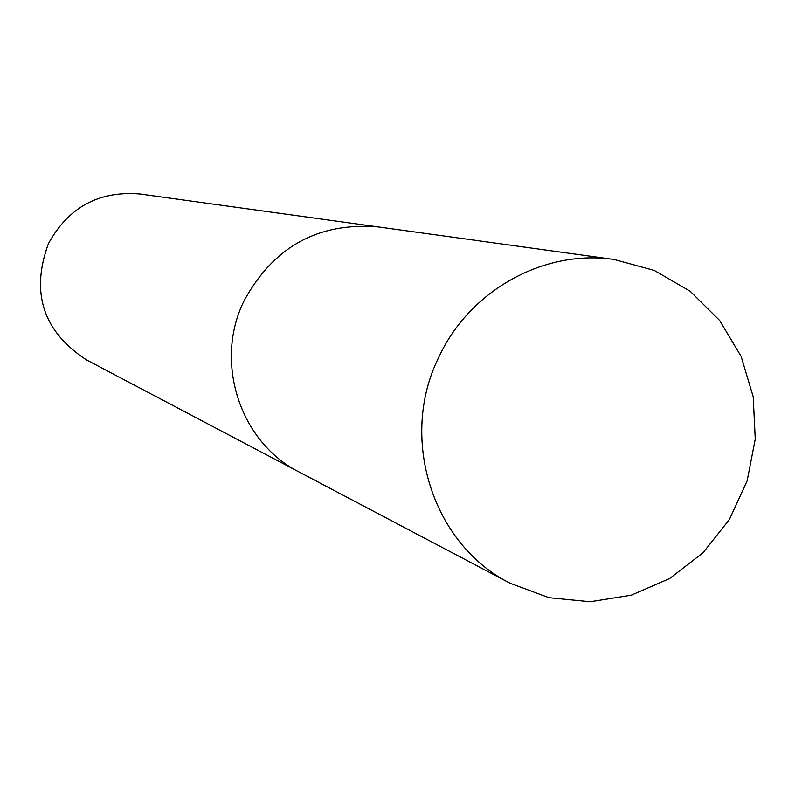 <?xml version="1.0" encoding="UTF-8"?>
<svg xmlns="http://www.w3.org/2000/svg" width="795" height="795" viewBox="0 0 795 795"><rect width="100%" height="100%" fill="white"/><g stroke="black" fill="none" stroke-linecap="round" stroke-linejoin="round"><path stroke-width="1.19" d="M614.237 259.508L378.162 226.903C318.278 222.103 273.589 246.728 244.085 300.778C213.706 361.904 239.931 442.398 299.288 472.101L86.466 359.887C43.149 331.604 30.449 292.888 48.376 243.747C68.35 207.266 98.838 190.671 139.84 193.98L378.162 226.903C318.278 222.103 273.589 246.728 244.085 300.778C213.706 361.904 239.931 442.398 299.288 472.101L510.092 583.252L548.967 597.711L590.218 601.745L631.29 595.197L669.658 578.512L703.028 552.764L729.373 519.552L747.141 480.886L755.25 439.118L753.213 396.775L741.119 356.399L719.664 320.474L690.12 291.199L654.255 270.439L614.237 259.508C544.247 248.924 469.418 290.294 438.671 357.472C398.593 438.403 432.699 544.595 510.092 583.252"/></g></svg>
